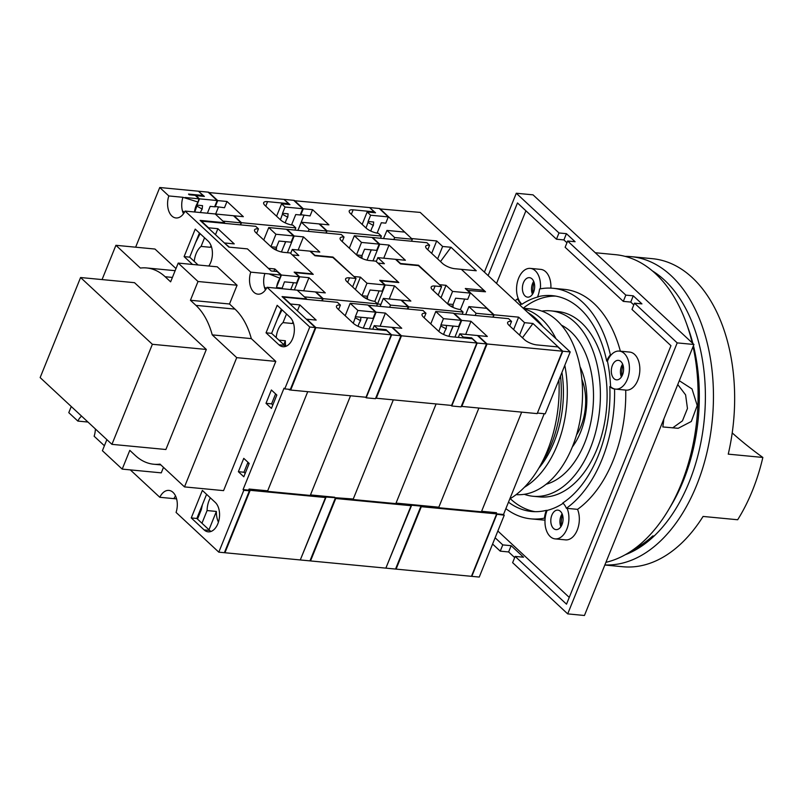 <?xml version="1.0" encoding="UTF-8"?>
<svg xmlns="http://www.w3.org/2000/svg" width="803" height="803" viewBox="0 0 803 803"><rect width="100%" height="100%" fill="white"/><g stroke="black" fill="none" stroke-linecap="round" stroke-linejoin="round"><path stroke-width="1.2" d="M515.125 300.703A115.813 72.099 95.5 0 1 517.614 298.846L518.357 298.917A19.101 11.894 95.5 0 1 518.628 278.199A19.101 11.894 95.5 0 1 530.351 268.393A19.101 11.894 95.5 0 1 540.339 288.849M505.87 508.65A115.813 72.099 95.5 0 0 530.974 518.858A115.813 72.099 95.5 0 0 544.424 518.136A19.101 11.894 -84.5 0 1 546.301 510.588A19.101 11.894 -84.5 0 1 546.401 510.337L547.154 510.407A19.101 11.894 -84.5 0 0 547.044 510.658A19.101 11.894 -84.5 0 0 545.167 518.206A19.101 11.894 95.5 0 0 555.124 538.883L565.543 539.877A19.101 11.894 95.5 0 0 577.357 529.839A19.101 11.894 95.5 0 0 577.538 509.353L567.119 508.359A19.101 11.894 95.5 0 1 566.938 528.846A19.101 11.894 95.5 0 1 555.124 538.883M610.39 354.856A19.101 11.894 -84.5 0 0 606.807 360.828A19.101 11.894 -84.5 0 0 606.707 361.079A108.415 67.492 95.5 0 0 552.313 295.645A108.415 67.492 95.5 0 0 537.588 296.799A19.101 11.894 -84.5 0 0 539.576 288.99A115.813 72.099 95.5 0 1 553.016 288.277A115.813 72.099 95.5 0 1 610.39 354.856L611.133 354.926A19.101 11.894 -84.5 0 0 607.55 360.898A19.101 11.894 -84.5 0 0 607.449 361.149A108.415 67.492 95.5 0 1 610.571 386.634A19.101 11.894 -84.5 0 0 615.309 389.084A19.101 11.894 95.5 0 0 615.64 389.124L626.059 390.117A19.101 11.894 95.5 0 0 639.71 372.231A19.101 11.894 95.5 0 0 629.693 352.085L619.274 351.092A19.101 11.894 95.5 0 1 629.291 371.237A19.101 11.894 95.5 0 1 615.64 389.124M541.824 311.122A93.128 57.977 95.5 0 1 550.858 310.861A93.128 57.977 95.5 0 1 590.265 448.455A93.128 57.977 95.5 0 1 533.132 496.274A93.128 57.977 95.5 0 1 524.309 494.307M550.858 310.861L557.563 311.504A93.128 57.977 95.5 0 1 596.97 449.098A93.128 57.977 95.5 0 1 539.827 496.916L533.132 496.274M560.885 526.738A9.787 6.093 95.5 0 1 560.675 526.186A9.787 6.093 95.5 0 1 560.986 516.018A9.787 6.093 95.5 0 1 561.799 514.372A9.787 6.093 95.5 0 1 562.12 513.87M562.02 524.59A9.787 6.093 95.5 0 1 556.017 529.619A9.787 6.093 95.5 0 1 551.872 515.145A9.787 6.093 95.5 0 1 557.884 510.126A9.787 6.093 95.5 0 1 562.02 524.59M561.407 525.895A18.63 11.593 95.5 0 1 561.377 525.624A18.63 11.593 95.5 0 1 562.461 514.793M621.402 376.978A9.787 6.093 95.5 0 1 621.181 376.426A9.787 6.093 95.5 0 1 621.492 366.258A9.787 6.093 95.5 0 1 622.315 364.612A9.787 6.093 95.5 0 1 622.626 364.11M622.526 374.82A9.787 6.093 95.5 0 1 616.523 379.849A9.787 6.093 95.5 0 1 612.378 365.385A9.787 6.093 95.5 0 1 618.39 360.356A9.787 6.093 95.5 0 1 622.526 374.82M621.913 376.135A18.63 11.593 95.5 0 1 622.977 365.034M532.479 294.279A9.787 6.093 95.5 0 1 532.259 293.727A9.787 6.093 95.5 0 1 532.57 283.559A9.787 6.093 95.5 0 1 533.383 281.913A9.787 6.093 95.5 0 1 533.704 281.411M533.604 292.131A9.787 6.093 95.5 0 1 527.601 297.15A9.787 6.093 95.5 0 1 523.456 282.686A9.787 6.093 95.5 0 1 529.468 277.657A9.787 6.093 95.5 0 1 533.604 292.131M532.991 293.436A18.63 11.593 95.5 0 1 534.045 282.335M561.377 325.135A82.147 51.141 95.5 0 1 584.574 443.166A82.147 51.141 95.5 0 1 546.16 484.249M579.997 366.68A57.314 35.673 95.5 0 1 580.629 432.044A57.314 35.673 95.5 0 1 572.318 446.99M581.844 379.277A44.175 27.503 95.5 0 1 580.89 426.393A44.175 27.503 95.5 0 1 576.524 434.965M679.298 380.712L692.025 388.953L697.215 405.485L691.313 421.475L678.164 428.3L662.826 426.945A155.22 96.621 -84.5 0 0 663.84 418.985M595.284 252.734L615.56 254.681A155.22 96.621 95.5 0 1 686.244 322.866A155.22 96.621 95.5 0 1 692.206 342.871M693.069 346.655A155.22 96.621 95.5 0 1 681.235 484.008A155.22 96.621 95.5 0 1 668.337 510.146A155.22 96.621 95.5 0 1 605.924 562.331M686.244 322.866L688.101 327.985A147.1 91.572 95.5 0 1 692.899 343.513M693.451 345.712A147.1 91.572 95.5 0 1 683.353 480.696A147.1 91.572 95.5 0 1 671.127 505.468L668.337 510.146M563.144 503.31A108.415 67.492 95.5 0 1 547.154 510.407M546.401 510.337A108.415 67.492 95.5 0 1 531.676 511.491A108.415 67.492 95.5 0 1 508.49 502.166M535.039 511.672A108.415 67.492 95.5 0 1 510.236 498.643M566.376 508.289A115.813 72.099 95.5 0 0 614.566 389.013A19.101 11.894 -84.5 0 1 609.818 386.564A108.415 67.492 95.5 0 1 598.195 455.823A108.415 67.492 95.5 0 1 562.793 502.979A19.101 11.894 -84.5 0 1 566.376 508.289L567.119 508.359M566.516 604.177L515.155 556.409L512.625 562.662L567.701 613.883L677.2 342.891L634.49 303.173L631.971 309.426L670.957 345.691L566.516 604.177M514.673 557.583L508.62 551.952L500.249 551.149L492.6 544.043M500.249 551.149L502.778 544.896L495.12 537.779M611.133 354.926A19.101 11.894 95.5 0 1 619.274 351.092M518.357 298.917A19.101 11.894 -84.5 0 0 521.95 304.227A108.415 67.492 95.5 0 1 538.331 296.869L537.588 296.799M488.124 275.59L517.473 202.948L556.459 239.214L558.988 232.96L566.426 233.673L575.099 241.723L567.651 241.02L625.828 295.123L633.266 295.825L641.938 303.885L634.49 303.173M484.41 272.137L516.289 193.242L558.988 232.96M517.614 298.846A19.101 11.894 -84.5 0 0 521.207 304.156A108.415 67.492 95.5 0 0 519.832 305.08M516.138 494.638A93.128 57.977 -84.5 0 0 572.409 446.749A93.128 57.977 -84.5 0 0 533.001 309.155L523.205 308.211A108.415 67.492 95.5 0 1 555.656 296.096M521.95 304.227L521.207 304.156M607.449 361.149L606.707 361.079M609.818 386.564L610.571 386.634M567.651 241.02L565.131 247.274L623.299 301.376L625.828 295.123M516.289 193.242L533.031 194.848L693.943 344.487L584.443 615.489L567.701 613.883M693.943 344.487L677.2 342.891M672.653 427.889L682.44 420.872L687.458 408.496L685.601 394.865L677.752 384.547M633.306 549.643A147.1 91.572 -84.5 0 0 652.779 535.942L654.094 536.063M566.948 242.757L563.907 239.926L566.426 233.673M556.459 239.214L563.907 239.926M633.788 304.919L630.746 302.079L633.266 295.825M623.299 301.376L630.746 302.079M496.555 283.429L525.905 210.787M502.778 544.896L511.15 545.699L523.526 557.212L515.155 556.409M569.257 597.412L497.86 531.014M553.016 288.277L564.188 289.341A115.813 72.099 95.5 0 1 620.368 351.192M545.006 520.103A115.813 72.099 95.5 0 1 542.135 519.922L530.974 518.858M544.424 518.136L545.167 518.206M625.728 390.087A115.813 72.099 95.5 0 1 577.538 509.353M614.566 389.013L615.309 389.084M530.351 268.393L540.77 269.386A19.101 11.894 95.5 0 1 550.888 288.126M508.62 551.952L511.15 545.699M380.1 326.209L385.41 313.09L401.741 328.276L392.446 327.393L401.48 335.795L476.821 343.001L472.244 338.736L451.226 336.728A9.556 3.222 -158 0 1 438.829 331.418L440.817 325.968L446.157 328.869L446.508 325.426L458.593 326.58L461.123 320.327L443.447 318.64L440.927 324.894L446.508 325.426M443.647 334.49A14.855 9.245 95.5 0 1 446.157 328.869M359.061 256.85L362.053 257.161L362.033 255.474L364.562 249.221L376.657 250.375L379.187 244.122L361.511 242.436L356.492 254.842M361.711 258.285A14.855 9.245 95.5 0 1 362.053 257.161M437.976 507.115L438.619 507.717L478.889 408.044L438.829 507.195L420.23 505.418L396.04 503.1L436.099 403.949L395.829 503.622L353.049 499.536L352.397 498.934M376.256 261.577L377.852 257.633L384.406 263.725L377.902 263.103L398.82 282.556L380.773 280.839L385.229 284.975L394.524 285.868L410.865 301.065L401.56 300.171L408.747 306.846L463.07 312.046L462.177 314.234M377.852 257.633L395.518 259.319L400.476 263.926L419.076 265.703L441.6 286.651L438.187 295.113M294.119 200.71L369.591 207.576L374.178 211.841L373.857 212.634M451.758 405.987L461.063 406.88L486.498 343.925L477.193 343.032L451.758 405.987L451.115 405.385M420.23 505.418L420.973 506.111L411.668 505.217L385.952 567.912M420.973 506.111L395.538 569.066L386.233 568.173M458.342 337.411L459.788 333.827L463.251 337.059L462.929 337.852M433.269 290.545L435.096 286.029A9.556 3.222 -158 0 0 431.191 287.052A9.556 3.222 -158 0 0 432.606 289.923L447.954 304.196A9.556 3.222 -158 0 0 460.34 309.516L463.07 312.046M435.096 286.029L441.6 286.651M377.38 304.136A18.479 11.503 95.5 0 1 377.551 303.986L385.229 284.975M408.747 306.846L407.864 309.035M377.551 303.986L380.953 304.307M300.342 214.642L310.058 215.917L312.588 209.663L328.929 224.86L319.624 223.967L327.052 230.873L381.375 236.072L380.492 238.26M351.333 214.341L353.149 209.824A9.556 3.222 -158 0 0 349.245 210.858A9.556 3.222 -158 0 0 350.66 213.718L366.007 227.992A9.556 3.222 -158 0 0 378.404 233.312L381.375 236.072M353.149 209.824L374.178 211.841M294.249 200.369L303.283 208.78L312.588 209.663M300.764 215.033L303.283 208.78M327.052 230.873L326.169 233.061M349.315 248.167L354.334 235.761L372 237.447L379.187 244.122M354.334 235.761L361.511 242.436M430.759 323.91L435.778 311.504L453.444 313.19L461.123 320.327M435.778 311.504L443.447 318.64M459.788 333.827L477.464 335.524L486.498 343.925M463.251 337.059L471.622 337.852L477.193 343.032M453.022 326.048L448.867 336.327M367.021 260.152L371.177 249.853M440.927 324.894L440.817 325.968M356.612 254.952L362.033 255.474M471.301 338.655L471.622 337.852M410.925 504.525L411.668 505.217M298.545 228.835L303.996 215.345M389.224 298.997L394.524 285.868M280.418 219.791L282.425 214.26L287.765 217.262L288.106 213.819L282.526 213.287L282.425 214.26M285.256 222.893A14.855 9.245 95.5 0 1 287.765 217.262M364.853 297.843L367.533 297.953L367.523 296.277L370.053 290.024L382.138 291.178L384.667 284.924L366.991 283.238L361.982 295.645M367.192 299.087A14.855 9.245 95.5 0 1 367.533 297.953M334.65 497.238L325.356 496.344L326.098 497.037L353.26 499.014L393.319 399.864L353.049 499.536M355.418 289.542L360.437 277.135L353.922 276.513L332.844 257.452M384.667 284.924L379.719 280.317L398.318 282.104L375.794 261.146L369.28 260.523A9.556 3.222 -158 0 1 356.893 255.213L341.546 240.94A9.556 3.222 -158 0 1 340.131 238.069A9.556 3.222 -158 0 1 344.035 237.046L342.208 241.562M411.086 505.699L335.744 498.502L310.52 560.936L385.862 568.133L411.086 505.699L409.691 504.404M284.302 199.656L289.963 204.614L281.592 203.811L285.055 207.033L302.731 208.72L293.697 200.318L284.392 199.435M380.12 306.385L383.332 298.425L390.509 305.11L389.626 307.298M297.913 230.361L301.396 222.23L309.065 229.367L308.262 231.354M298.164 250.004L303.464 236.885L294.169 235.992L286.982 229.317L341.305 234.516L344.035 237.046M303.464 236.885L319.805 252.082L310.5 251.188L314.957 255.334L333.004 257.06M360.437 277.135L366.991 283.238M287.414 252.694L294.169 235.992M283.118 247.836L285.738 241.683M385.41 313.09L376.105 312.196L368.677 305.291L423 310.49L425.971 313.25A9.556 3.222 -158 0 0 422.067 314.274A9.556 3.222 -158 0 0 423.482 317.145L438.829 331.418M369.36 328.899L376.105 312.196M364.793 324.442L367.674 317.888M401.48 335.795L376.256 398.228L375.834 397.836M291.539 224.95L295.735 214.552L300.202 214.973L302.731 208.72M383.332 298.425L401.008 300.121L408.185 306.796L390.509 305.11M301.396 222.23L319.062 223.917L326.741 231.053L309.065 229.367M476.821 343.001L451.597 405.435L376.256 398.228M325.938 233.041L326.741 231.053M285.055 207.033L282.526 213.287M374.84 301.396L379.096 290.887M407.302 308.984L408.185 306.796M424.145 317.757L425.971 313.25M362.103 295.755L367.523 296.277M276.573 216.218L281.592 203.811M353.27 323.248L355.237 317.787L360.577 320.688L360.928 317.245L373.024 318.4L375.543 312.146L357.877 310.45L355.348 316.703L360.928 317.245M358.078 326.309A14.855 9.245 95.5 0 1 360.577 320.688M273.482 248.659L276.473 248.97L276.463 247.294L278.992 241.041L291.077 242.195L293.607 235.941L275.931 234.255L270.922 246.662M276.132 250.104A14.855 9.245 95.5 0 1 276.473 248.97M325.356 496.344L310.47 494.919L350.53 395.769L310.259 495.441L267.469 491.346L266.817 490.743M290.676 253.397L292.272 249.442L298.836 255.545L292.322 254.922L313.24 274.375L295.193 272.649L299.649 276.794L308.954 277.687L325.295 292.884L315.991 291.991L323.167 298.666L377.49 303.865L376.607 306.043M292.272 249.442L309.948 251.138L314.896 255.735L333.496 257.522L356.03 278.47L352.607 286.932M208.539 192.529L284.021 199.395L288.598 203.651L288.277 204.454M366.188 397.806L375.483 398.7L400.918 335.744L391.623 334.851L366.188 397.806L365.536 397.204M326.098 497.037L300.372 559.731M335.393 497.92L309.958 560.875L300.653 559.992M372.763 329.23L374.208 325.647L377.681 328.869L377.36 329.662M347.689 282.355L349.516 277.848A9.556 3.222 -158 0 0 345.611 278.872A9.556 3.222 -158 0 0 347.026 281.743L362.374 296.016A9.556 3.222 -158 0 0 374.77 301.326L377.49 303.865M349.516 277.848L356.03 278.47M294.36 289.893L299.649 276.794M323.167 298.666L322.284 300.854M214.762 206.451L224.489 207.736L227.008 201.483L243.349 216.68L234.044 215.786L241.472 222.692L295.795 227.891L294.912 230.08M265.753 206.16L267.58 201.643A9.556 3.222 -158 0 0 263.675 202.667A9.556 3.222 -158 0 0 265.09 205.538L280.438 219.811A9.556 3.222 -158 0 0 292.824 225.121L295.795 227.891M267.58 201.643L288.598 203.651M208.68 192.188L217.713 200.589L227.008 201.483M215.184 206.843L217.713 200.589M241.472 222.692L240.589 224.88M263.745 239.987L268.754 227.57L286.43 229.267L293.607 235.941M268.754 227.57L275.931 234.255M345.19 315.73L350.198 303.313L367.874 305.01L375.543 312.146M350.198 303.313L357.877 310.45M374.208 325.647L391.884 327.333L400.918 335.744M377.681 328.869L386.052 329.672L391.623 334.851M367.443 317.868L363.287 328.146M281.441 251.961L285.607 241.673M355.348 316.703L355.237 317.787M271.043 246.772L276.463 247.294M385.731 330.465L386.052 329.672M215.545 214.26L218.416 207.154M303.654 290.806L308.954 277.687M440.496 261.567L451.005 247.274L442.634 246.471L437.615 258.887M451.005 247.274L476.249 270.762L461.364 269.336L485.504 291.78L467.326 290.395M493.112 317.185L494.076 314.806L467.456 290.054M494.076 314.806L518.628 317.155L524.57 322.676L519.551 335.092M522.442 337.772L532.941 323.479L524.57 322.676M532.941 323.479L562.773 351.222L537.488 412.832M537.769 413.093L545.217 413.806L570.21 351.935L562.773 351.222M570.21 351.935L420.2 212.414L379.689 208.9M411.999 238.943L379.829 208.559M412.13 238.601L436.691 240.95L442.634 246.471M431.673 253.357L436.691 240.95M513.609 329.561L518.628 317.155M438.619 507.717L481.409 511.812L521.679 412.14L481.619 511.29L496.505 512.716L496.204 513.458M496.615 513.85L503.501 514.502L544.233 413.706M496.806 514.482L471.813 576.353L479.25 577.066L504.244 515.195L496.525 514.221M503.501 514.502L504.244 515.195M532.048 343.814L533.252 344.206M450.112 267.62L451.316 268.001M365.997 227.982L368.005 222.441L373.335 225.452L373.686 221.999L368.105 221.467L368.005 222.441M370.835 231.073A14.855 9.245 95.5 0 1 373.335 225.452M450.433 306.023L453.113 306.144L453.103 304.457L455.622 298.204L467.717 299.358L470.247 293.105L452.571 291.419L447.552 303.825M452.772 307.278A14.855 9.245 95.5 0 1 453.113 306.144M440.998 297.732L446.006 285.316L439.502 284.694L418.423 265.642M470.247 293.105L465.288 288.508L483.898 290.284L461.364 269.336L454.859 268.714A9.556 3.222 -158 0 1 442.463 263.394L427.116 249.121A9.556 3.222 -158 0 1 425.7 246.26A9.556 3.222 -158 0 1 429.605 245.226L427.788 249.743M483.898 290.284L483.376 291.579M496.666 513.89L421.314 506.683L396.09 569.116L471.441 576.323L496.666 513.89L495.27 512.595M369.872 207.836L375.533 212.795L367.162 211.992L370.635 215.214L388.301 216.91L379.267 208.499L369.962 207.616M465.7 314.565L468.912 306.616L476.089 313.29L475.205 315.479M383.493 238.551L386.966 230.411L394.644 237.547L393.841 239.535M383.744 258.195L389.043 245.066L379.739 244.182L372.562 237.497L426.885 242.697L429.605 245.226M389.043 245.066L405.385 260.262L396.08 259.369L400.536 263.514L418.584 265.241M446.006 285.316L452.571 291.419M372.993 260.885L379.739 244.182M368.687 256.027L371.317 249.863M465.68 334.399L470.98 321.27L461.685 320.377L454.257 313.471L508.58 318.671L511.551 321.431A9.556 3.222 -158 0 0 507.647 322.455A9.556 3.222 -158 0 0 509.052 325.325L524.409 339.599A9.556 3.222 -158 0 0 536.795 344.909L557.824 346.926L562.401 351.182L487.06 343.975L461.825 406.408L461.404 406.017M470.98 321.27L487.321 336.467L478.016 335.574L487.06 343.975M454.93 337.089L461.685 320.377M450.363 332.623L453.253 326.068M377.109 233.131L381.315 222.732L385.781 223.164L388.301 216.91M468.912 306.616L486.578 308.302L493.765 314.977L476.089 313.29M386.966 230.411L404.642 232.097L412.32 239.234L394.644 237.547M562.401 351.182L537.177 413.615L461.825 406.408M411.517 241.231L412.32 239.234M370.635 215.214L368.105 221.467M460.42 309.587L464.666 299.067M492.881 317.165L493.765 314.977M509.724 325.948L511.551 321.431M447.672 303.946L453.103 304.457M362.153 224.408L367.162 211.992M652.427 270.932A149.007 92.757 95.5 0 1 689.185 482.081A149.007 92.757 95.5 0 1 625.286 554.722M625.115 256.378A154.738 96.33 95.5 0 1 631.138 256.649A154.738 96.33 95.5 0 1 696.613 485.273A154.738 96.33 95.5 0 1 604.87 564.941M732.206 432.917A707.132 440.195 -84.5 0 0 762.85 457.449A154.738 96.33 95.5 0 1 752.431 490.613A154.738 96.33 95.5 0 1 737.676 519.752L703.077 516.439A154.738 96.33 95.5 0 1 622.887 566.747L604.84 565.021M636.327 549.483A138.738 86.363 95.5 0 1 632.634 550.115M762.85 457.449L728.251 454.147A154.738 96.33 95.5 0 0 652.347 258.676L631.138 256.649M533.784 291.66A128.952 80.27 -84.5 0 0 532.901 292.372M224.428 223.334L224.669 222.742L215.224 213.959L185.091 211.079L250.757 272.147A15.759 9.807 95.5 0 0 257.893 294.149A15.759 9.807 95.5 0 0 267.028 287.283L309.767 327.022L315.348 327.554L282.054 296.588L306.605 298.937L297.17 290.164L267.028 287.283M276.463 288.177A15.759 9.807 -84.5 0 1 280.066 278.27A15.759 9.807 95.5 0 1 280.899 275.027L277.145 271.544L271.193 270.972L247.434 248.88L228.825 247.093L200.108 220.393L224.669 222.742M280.066 278.27L268.965 273.893L264.9 273.502A15.759 9.807 -84.5 0 0 264.378 287.032A15.759 9.807 -84.5 0 0 265.432 289.963M266.355 288.548L264.378 287.032M176.58 498.874L173.93 498.643A15.759 9.807 -84.5 0 1 175.526 495.953M194.517 211.982A15.759 9.807 -84.5 0 1 198.13 202.075A15.759 9.807 95.5 0 1 198.953 198.823L195.209 195.34L189.257 194.778L188.514 194.085L203.018 195.47L198.441 191.214L159.747 187.511L168.821 195.942A15.759 9.807 95.5 0 0 175.957 217.954A15.759 9.807 95.5 0 0 185.091 211.079M198.13 202.075L182.954 197.297A15.759 9.807 -84.5 0 0 182.432 210.828A15.759 9.807 -84.5 0 0 183.496 213.759M184.439 212.293L182.432 210.828M224.388 552.695L249.382 490.824L243.801 490.292L218.807 552.163L224.388 552.695M81.575 416.115A15.759 9.807 95.5 0 0 77.861 421.083L68.787 412.652L71.266 406.519M130.337 469.896L159.797 497.288A15.759 9.807 95.5 0 1 168.931 490.412A15.759 9.807 95.5 0 1 176.068 512.414L218.807 552.163M159.797 497.288L173.93 498.643M95.366 428.932A15.759 9.807 95.5 0 1 94.132 436.22L104.4 445.765M77.861 421.083L87.959 422.047M243.811 476.771L249.201 463.421L243.761 458.362L238.371 471.702L243.811 476.771M276.834 395.046L271.384 389.987L265.994 403.327L271.444 408.396L276.834 395.046M106.869 439.642L102.403 450.704L122.207 469.113L129.795 450.353L135.285 455.462A71.638 44.597 -84.5 0 0 153.734 464.234A71.638 44.597 -84.5 0 0 160.018 464.124L184.499 486.899L223.565 490.633L275.79 361.39L251.309 338.615A71.638 44.597 -84.5 0 0 234.988 309.105L229.497 303.996L230.421 301.707M208.8 266.014A15.759 9.807 -84.5 0 0 208.097 241.071L195.219 229.106L184.108 256.619L192.529 264.458M290.034 317.275L277.165 305.311L266.044 332.823L278.912 344.798A15.759 9.807 -84.5 0 0 282.977 346.725A15.759 9.807 -84.5 0 0 293.667 335.413A15.759 9.807 -84.5 0 0 290.034 317.275M215.244 502.387L202.366 490.422L191.255 517.935L204.123 529.91A15.759 9.807 -84.5 0 0 208.188 531.837A15.759 9.807 -84.5 0 0 218.878 520.525A15.759 9.807 -84.5 0 0 215.244 502.387M309.767 327.022L284.764 388.893L284.021 388.2L243.058 489.599L243.801 490.292M135.637 247.194L159.747 187.511M198.953 198.823L185.152 197.508M182.954 197.297L168.821 195.942M264.9 273.502L250.757 272.147M280.899 275.027L268.965 273.893M247.756 462.829L248.98 463.973M267.469 491.346L307.74 391.673L267.68 490.824L249.081 489.047L248.639 490.131L249.382 490.824M284.764 388.893L290.345 389.425L315.348 327.554M206.582 494.337L196.835 518.467L209.703 530.442A15.759 9.807 -84.5 0 0 211.038 531.456M289.361 389.335L289.17 389.826L290.586 389.957M281.371 309.225L271.625 333.355L284.493 345.33A15.759 9.807 -84.5 0 0 285.828 346.334M199.435 233.021L189.689 257.151L198.11 264.99M275.6 393.902L271.575 403.859L272.809 405.003M271.575 403.859L265.994 403.327M247.976 462.277L243.951 472.234L245.186 473.379M202.697 196.263L203.018 195.47M196.835 518.467L191.255 517.935M271.625 333.355L266.044 332.823M189.689 257.151L184.108 256.619M248.639 490.131L243.058 489.599M243.951 472.234L238.371 471.702M184.499 486.899L236.724 357.646L212.243 334.881A71.638 44.597 -84.5 0 0 195.922 305.371L190.431 300.262L198.01 281.502L178.206 263.083L170.627 281.843L165.137 276.734A71.638 44.597 -84.5 0 0 146.688 267.961A71.638 44.597 -84.5 0 0 140.395 268.072L115.913 245.306L102.061 279.585M152.369 344.296L80.581 277.527L134.523 282.686L206.321 349.456L165.89 449.509L111.938 444.35L152.369 344.296L206.321 349.456M236.724 357.646L275.79 361.39M212.243 334.881L251.309 338.615M190.431 300.262L229.497 303.996L237.076 285.236L217.272 266.817L178.206 263.083M198.01 281.502L237.076 285.236M175.987 268.573L154.979 249.04L115.913 245.306M122.207 469.113L161.273 472.857L163.491 467.366M80.581 277.527L40.15 377.591L111.938 444.35M524.419 487.26A93.128 57.977 -84.5 0 0 557.192 445.294A93.128 57.977 -84.5 0 0 564.8 365.335M555.957 338.675A93.128 57.977 -84.5 0 0 523.837 308.804M538.883 468.059A86.925 54.112 -84.5 0 0 553.97 442.302A86.925 54.112 -84.5 0 0 561.919 372.472M560.504 375.955A93.128 57.977 95.5 0 1 551.199 444.721A93.128 57.977 95.5 0 1 541.021 464.285M527.832 312.518A93.128 57.977 95.5 0 1 542.918 326.54M558.898 379.929A107.461 66.89 95.5 0 1 509.815 498.894M194.758 212.002L196.855 206.07L202.185 209.081L202.537 205.638L196.956 205.106L196.855 206.07M200.389 212.544A14.855 9.245 95.5 0 1 202.185 209.081M276.182 337.591A18.479 11.503 95.5 0 1 278.049 329.852A18.479 11.503 95.5 0 1 283.017 322.605L292.322 323.499L292.985 321.842M293.316 322.746A18.479 11.503 -84.5 0 0 292.322 323.499M201.954 523.235L207.084 510.557A18.479 11.503 95.5 0 1 209.081 500.55A18.479 11.503 95.5 0 1 210.366 497.86M194.236 261.387A18.479 11.503 95.5 0 1 196.103 253.658A18.479 11.503 95.5 0 1 201.081 246.411L210.376 247.294L211.048 245.638M211.38 246.551A18.479 11.503 -84.5 0 0 210.376 247.294M273.933 271.233L274.857 268.955L268.353 268.332L247.434 248.88L229.387 247.153L224.79 243.339M274.857 268.955L281.421 275.048L299.097 276.744L294.139 272.137L312.748 273.913L290.214 252.965L283.71 252.343A9.556 3.222 -158 0 1 271.314 247.033L255.966 232.75A9.556 3.222 -158 0 1 254.551 229.889A9.556 3.222 -158 0 1 258.456 228.865L256.629 233.372M325.506 497.519L250.165 490.312L224.94 552.745L300.282 559.952L325.506 497.519L324.121 496.224M198.722 191.475L204.384 196.424L196.012 195.631L199.475 198.853L217.151 200.539L208.118 192.138L198.813 191.244M297.622 290.586L304.799 297.261M215.686 214.381L223.354 221.518M215.475 234.677L217.894 228.704L208.589 227.811L201.412 221.136L255.735 226.326L258.456 228.865M217.894 228.704L234.235 243.891L224.93 243.008M201.081 246.411L204.554 237.788M195.52 242.707L200.108 233.643M249 489.228L250.165 490.312M196.966 518.136L197.638 518.758L201.352 509.554L202.386 504.726M208.981 529.769L216.378 511.441A18.479 11.503 -84.5 0 0 218.426 522.161M216.378 511.441L207.084 510.557M297.411 310.881L299.83 304.899L290.525 304.016L283.108 297.11L337.421 302.299L340.392 305.06A9.556 3.222 -158 0 0 336.487 306.094A9.556 3.222 -158 0 0 337.902 308.954L353.25 323.228A9.556 3.222 -158 0 0 365.646 328.547L386.665 330.555L391.252 334.811L315.9 327.614L290.676 390.047L289.983 389.395M299.83 304.899L316.171 320.096L306.866 319.213L315.9 327.614M283.017 322.605L286.5 313.993M277.467 318.911L282.044 309.848M284.754 345.561L285.667 345.641L283.078 344.005M284.001 344.096L285.346 340.753A18.479 11.503 -84.5 0 0 285.667 345.641M285.346 340.753L278.922 340.141M299.097 276.744L296.568 282.997L284.473 281.843L281.953 288.719M207.395 213.207L210.165 206.371L214.622 206.793L217.151 200.539M197.719 516.279L198.602 516.369M297.762 290.244L315.428 291.941L322.605 298.616L304.939 296.919M215.816 214.04L233.492 215.736L241.161 222.873L223.495 221.176M391.252 334.811L366.027 397.254L290.676 390.047M240.358 224.86L241.161 222.873M199.475 198.853L196.956 205.106M290.746 289.552L293.517 282.706M321.722 300.804L322.605 298.616M338.575 309.577L340.392 305.06M281.421 275.048L276.654 286.842M276.543 287.574L281.943 288.096M209.703 530.442L204.123 529.91M284.493 345.33L278.912 344.798M195.922 305.371L234.988 309.105M165.137 276.734L172.414 277.436M146.688 267.961L175.134 270.681M153.734 464.234L160.871 464.917"/></g></svg>

